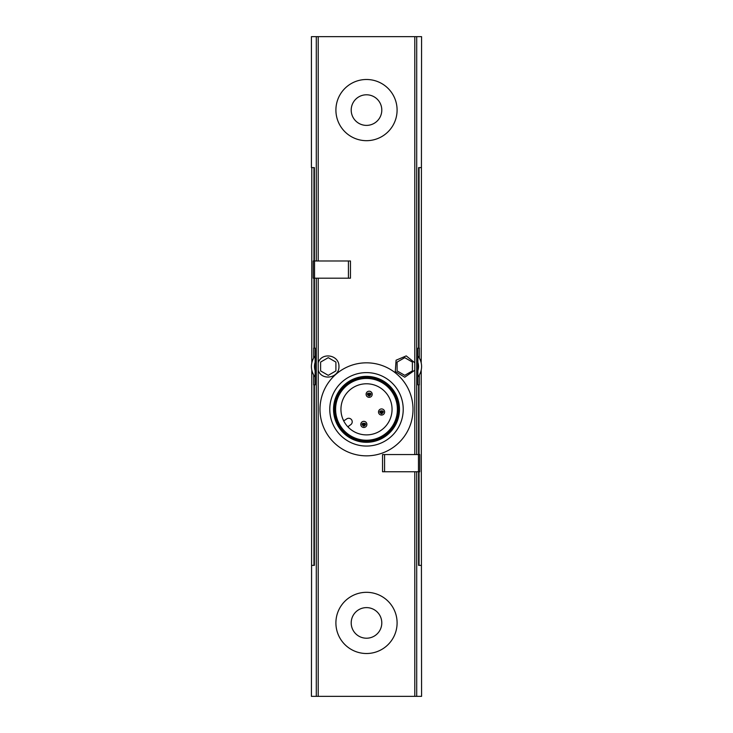<?xml version="1.0" encoding="UTF-8"?>
<svg xmlns="http://www.w3.org/2000/svg" width="733" height="733" viewBox="0 0 733 733"><rect width="100%" height="100%" fill="white"/><g stroke="black" fill="none" stroke-linecap="round" stroke-linejoin="round"><path stroke-width="1.1" d="M366.5 434.889A25.545 25.545 0 0 0 388.627 396.562A25.545 25.545 0 0 0 344.373 396.562A25.545 25.545 0 0 0 366.5 434.889M366.5 440.231A30.887 30.887 0 0 0 393.255 393.896A30.887 30.887 0 0 0 339.745 393.896A30.887 30.887 0 0 0 366.5 440.231M366.5 440.551A31.207 31.207 0 0 0 393.529 393.731A31.207 31.207 0 0 0 339.471 393.731A31.207 31.207 0 0 0 366.5 440.551M366.5 441.468A32.124 32.124 0 0 0 394.327 393.273A32.124 32.124 0 0 0 338.673 393.273A32.124 32.124 0 0 0 366.5 441.468M366.5 442.301A32.967 32.967 0 0 0 395.05 392.851A32.967 32.967 0 0 0 337.95 392.851A32.967 32.967 0 0 0 366.5 442.301M366.5 446.058A36.714 36.714 0 0 0 398.303 390.982A36.714 36.714 0 0 0 334.697 390.982A36.714 36.714 0 0 0 366.5 446.058M366.5 455.844A46.509 46.509 0 0 0 406.778 386.08A46.509 46.509 0 0 0 326.222 386.08A46.509 46.509 0 0 0 366.5 455.844M314.521 278.192L350.466 278.192L350.466 260.994L313.257 260.994L313.257 278.192L314.521 278.192L314.521 260.994M318.214 362.771C321.613 351.877 339.287 354.69 338.958 366.491C339.306 378.301 321.604 381.123 318.214 370.229L318.214 278.192M421.209 370L421.576 696.35L311.424 696.35L311.791 370M382.534 471.759L382.534 454.561L419.743 454.561L419.743 471.759L382.534 471.759M414.786 370.229L404.744 377.211L395.279 371.484L396.086 360.205L406.229 355.899L414.786 362.771L414.786 454.561M421.209 363L421.576 36.65L311.424 36.65L311.424 167.61L314.365 167.61L314.384 260.994M311.791 565.39L314.365 565.39L314.384 384.862L315.117 384.862L315.117 348.138L314.384 348.138L314.384 278.192M313.669 374.902L313.669 384.862L314.384 384.862M314.384 348.138L313.669 348.138L313.669 358.098M311.791 363L311.791 167.61M421.209 565.39L418.616 565.39L418.616 471.759M419.331 374.902L419.331 384.862L418.616 384.862L418.616 454.561M418.616 384.862L417.883 384.862L417.883 348.138L419.331 348.138L419.331 358.098M421.209 167.61L418.616 167.61L418.616 348.138M417.883 355.972A16.832 16.832 0 0 1 417.883 377.028A16.832 16.832 0 0 0 417.883 355.972M404.744 375.333L412.395 370.916L412.395 362.084L404.744 357.667L397.103 362.084L397.103 370.916L404.744 375.333M315.117 377.028A16.832 16.832 0 0 1 315.117 355.972A16.832 16.832 0 0 0 315.117 377.028M328.256 375.333L335.897 370.916L335.897 362.084L328.256 357.667L320.605 362.084L320.605 370.916L328.256 375.333M366.5 140.681A30.603 30.603 0 0 0 392.998 94.786A30.603 30.603 0 0 0 340.002 94.786A30.603 30.603 0 0 0 366.5 140.681M366.5 125.389A15.301 15.301 0 0 0 379.749 102.437A15.301 15.301 0 0 0 353.251 102.437A15.301 15.301 0 0 0 366.5 125.389M366.5 653.515A30.603 30.603 0 0 0 392.998 607.611A30.603 30.603 0 0 0 340.002 607.611A30.603 30.603 0 0 0 366.5 653.515M366.5 638.214A15.301 15.301 0 0 0 379.749 615.262A15.301 15.301 0 0 0 353.251 615.262A15.301 15.301 0 0 0 366.5 638.214M369.157 391.211A3.06 3.06 0 0 1 371.805 395.802A3.06 3.06 0 0 1 366.509 395.802A3.06 3.06 0 0 1 369.157 391.211M369.157 393.658A0.614 0.614 0 0 1 369.689 394.574A0.614 0.614 0 0 1 368.626 394.574A0.614 0.614 0 0 1 369.157 393.658M363.843 421.347A3.06 3.06 0 0 1 366.491 425.937A3.06 3.06 0 0 1 361.195 425.937A3.06 3.06 0 0 1 363.843 421.347M363.843 423.793A0.614 0.614 0 0 1 364.374 424.709A0.614 0.614 0 0 1 363.311 424.709A0.614 0.614 0 0 1 363.843 423.793M381.563 408.932A3.06 3.06 0 0 1 384.22 413.522A3.06 3.06 0 0 1 378.915 413.522A3.06 3.06 0 0 1 381.563 408.932M381.563 411.378A0.614 0.614 0 0 1 382.095 412.303A0.614 0.614 0 0 1 381.041 412.303A0.614 0.614 0 0 1 381.563 411.378M343.117 419.633A1.228 1.228 0 0 0 344.941 420.137L346.682 418.919A3.518 3.518 0 0 1 351.583 419.78A3.518 3.518 0 0 1 350.722 424.682L348.972 425.9A1.228 1.228 0 0 0 348.826 427.788M318.214 696.35L318.214 370.229M414.786 696.35L414.786 471.759M414.786 362.771L414.786 36.65M318.214 260.994L318.214 36.65M316.289 260.994L316.289 36.65M416.711 454.561L416.711 36.65M316.289 696.35L316.289 278.192M313.962 565.39L313.962 384.862M313.962 348.138L313.962 278.192M313.962 260.994L313.962 167.61M416.711 696.35L416.711 471.759M419.038 565.39L419.038 471.759M419.038 454.561L419.038 384.862M419.038 348.138L419.038 167.61M417.883 362.368A13.771 13.771 0 0 1 417.883 370.632M315.117 370.632A13.771 13.771 0 0 1 315.117 362.368M384.568 471.759L384.568 454.561M418.479 471.759L418.479 454.561M348.432 278.192L348.432 260.994M369.157 396.104C362.936 392.118 375.369 392.118 369.157 396.104M363.843 426.24C357.631 422.254 370.064 422.254 363.843 426.24M381.563 413.833C375.351 409.839 387.784 409.839 381.563 413.833"/></g></svg>

